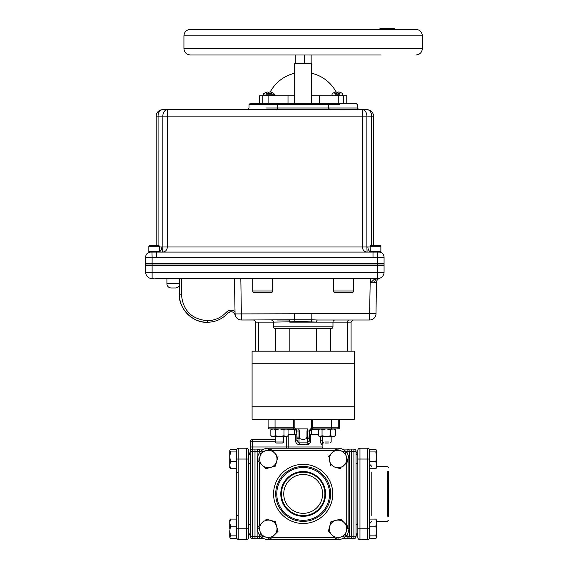 <?xml version="1.0" encoding="UTF-8"?>
<svg xmlns="http://www.w3.org/2000/svg" width="568" height="568" viewBox="0 0 568 568"><rect width="100%" height="100%" fill="white"/><g stroke="black" fill="none" stroke-linecap="round" stroke-linejoin="round"><path stroke-width="0.85" d="M306.969 431.013L307.345 429.472L307.345 431.013L309.475 431.013L309.475 437.04A2.13 1.683 180 0 1 307.345 438.723L307.345 431.013L306.969 431.013L306.969 437.04L306.251 438.723L303.177 439.646L300.096 438.723L299.379 437.04L299.379 431.013L299.002 431.013L299.002 437.04L299.379 437.04M294.827 419.312L294.827 427.825A1.065 1.065 0 0 0 295.892 428.883L298.605 428.883L299.379 431.013M287.997 429.692L295.41 429.692L296.588 431.013L296.872 434.236M280.784 493.904A22.393 22.393 0 0 0 303.177 516.305A22.393 22.393 0 0 0 325.57 493.904A22.393 22.393 0 0 0 303.177 471.511A22.393 22.393 0 0 0 280.784 493.904M281.451 493.904A21.719 21.719 0 0 0 303.177 515.63A21.719 21.719 0 0 0 324.896 493.904A21.719 21.719 0 0 0 303.177 472.185A21.719 21.719 0 0 0 281.451 493.904M283.744 493.904A19.433 19.433 0 0 0 303.177 513.337A19.433 19.433 0 0 0 322.61 493.904A19.433 19.433 0 0 0 303.177 474.479A19.433 19.433 0 0 0 283.744 493.904M236.686 528.772L238.816 528.772L238.816 539.6A2.13 2.13 0 0 1 236.686 537.47L236.686 459.043L238.816 459.043L238.816 528.772L246.377 528.772L246.377 448.216A2.13 2.13 0 0 1 248.507 450.346A2.13 2.13 0 0 0 246.377 448.216L238.816 448.216L238.816 459.043L248.507 459.043L248.507 450.346L248.507 537.47L248.507 533.487L250.31 535.588M229.742 520.38L230.516 519.088L229.742 522.631L229.742 520.089L230.516 519.088L236.686 519.088M262.167 465.185A8.683 8.683 0 0 1 266.065 450.651A8.683 8.683 0 0 1 276.701 461.287L278 456.445L276.701 461.287A8.683 8.683 0 0 1 270.56 467.428L275.402 466.136L270.56 467.428A8.683 8.683 0 0 1 262.167 465.185L265.717 468.728L268.309 468.032L265.717 468.728L258.625 461.635L261.216 451.95L270.908 449.352L276.147 454.599M270.56 467.428L268.309 468.032M276.701 526.522L278 531.371L274.45 534.914A8.683 8.683 0 0 1 259.924 531.023A8.683 8.683 0 0 1 270.56 520.38L265.717 519.088L270.56 520.38A8.683 8.683 0 0 1 276.701 526.522L275.402 521.68L276.701 526.522A8.683 8.683 0 0 1 274.45 534.914L270.908 538.457L261.216 535.865L258.625 526.174L263.864 520.934M330.952 521.68L329.653 526.522L330.952 521.68L335.794 520.38A8.683 8.683 0 0 1 344.18 522.631L340.637 519.088L338.038 519.784L340.637 519.088L347.73 526.174L345.131 535.865L335.447 538.457L328.51 531.527M344.18 522.631A8.683 8.683 0 0 1 340.289 537.165A8.683 8.683 0 0 1 329.653 526.522L328.354 531.371L329.653 526.522A8.683 8.683 0 0 1 335.794 520.38L338.038 519.784M340.637 468.728L335.794 467.428A8.683 8.683 0 0 1 329.653 461.287L330.952 466.136L329.653 461.287A8.683 8.683 0 0 1 331.897 452.902L335.447 449.352L345.131 451.95L347.73 461.635L342.49 466.882M329.653 461.287L329.049 459.043M369.661 450.346A2.13 2.13 0 0 0 367.531 448.216A2.13 2.13 0 0 1 369.661 450.346L369.661 528.772L367.531 528.772L367.531 459.043L359.97 459.043L359.97 528.772L367.531 528.772L367.531 539.6A2.13 2.13 0 0 0 369.661 537.47A2.13 2.13 0 0 1 367.531 539.6L359.97 539.6A2.13 2.13 0 0 1 357.84 537.47L357.84 454.649L356.037 454.649M375.831 468.728L376.612 465.185L376.612 467.727L375.831 468.728L369.661 468.728L369.661 472.072M388.327 471.511L388.327 516.305M275.707 493.904A27.47 27.47 0 0 1 303.177 466.435A27.47 27.47 0 0 1 330.647 493.904A27.47 27.47 0 0 1 303.177 521.374A27.47 27.47 0 0 1 275.707 493.904A27.47 27.47 0 0 0 303.177 521.374A27.47 27.47 0 0 0 330.647 493.904M248.507 493.904L248.507 524.378L248.507 493.904M369.661 515.744L369.661 461.635L375.831 461.635L376.612 456.793L375.831 451.95L369.661 451.95L369.661 461.635M309.475 434.236L310.753 434.236L310.753 440.207C310.767 443.005 309.489 444.453 306.926 444.559L299.421 444.559C296.865 444.46 295.587 443.012 295.594 440.207L296.872 440.207L296.872 431.013A2.13 2.13 0 0 0 294.742 428.883A2.13 0.852 90 0 1 295.41 429.692M299.421 444.559A2.13 0.419 81.1 0 0 299.002 442.877L307.345 442.877A2.13 0.419 98.9 0 0 306.926 444.559L310.263 442.671M310.753 434.236L318.321 434.236L311.811 434.236L311.811 429.692M321.545 444.581L321.758 444.559C321.062 444.46 320.664 443.012 320.551 440.207L320.757 442.671M320.92 443.388L321.353 444.396M321.758 444.559L321.758 444.559A2.13 2.059 -127.9 0 1 322.532 442.877L322.503 440.207L320.551 440.207L320.551 436.586M288.054 434.236L296.588 434.236M229.742 528.772L229.742 522.631L230.516 526.174L229.742 531.023L230.516 535.865L229.742 537.165L230.516 538.457L236.686 538.457L236.686 525.187M236.686 459.043L236.686 449.352L230.516 449.352L229.742 450.651L230.516 451.95L236.686 451.95L236.686 450.53M236.686 462.629L236.686 451.95M270.56 520.38L275.189 521.623M278 531.371L277.305 528.772M375.831 451.95L376.612 450.651L375.831 449.352L369.661 449.352L369.661 451.95M375.831 535.865L376.612 531.023L375.831 526.174L376.612 522.631L375.831 519.088L369.661 519.088L369.661 538.457L375.831 538.457L376.612 537.165L375.831 535.865L369.661 535.865L369.661 537.285M369.661 528.772L369.661 535.865M263.985 538.698L252.44 538.698A2.13 2.13 0 0 1 250.31 536.568L250.31 451.248A2.13 2.13 0 0 1 252.44 449.118L259.256 449.118L254.996 449.118L254.996 451.248L252.44 451.248L252.44 536.568L254.996 536.568L254.996 451.248L257.126 451.248A2.13 2.13 0 0 1 259.256 449.118L263.985 449.118M275.196 441.741L252.44 441.741L252.44 446.988L250.31 446.988L250.31 451.248L252.44 451.248L252.44 446.988L286.549 446.988L286.549 436.586M250.31 446.988L250.31 441.741A2.13 2.13 0 0 1 252.44 439.618L275.196 439.618L252.44 439.618L252.44 441.741L250.31 441.741M347.098 453.108L347.098 451.248L351.358 451.248L351.358 449.118L353.907 449.118A2.13 2.13 0 0 1 356.037 451.248L356.037 536.568A2.13 2.13 0 0 1 353.907 538.698L351.358 538.698L351.358 536.568L353.907 536.568L353.907 451.248L351.358 451.248L351.358 536.568L349.228 536.568L349.228 451.248A2.13 2.13 0 0 0 347.098 449.118L342.369 449.118M342.369 538.698A10.827 10.827 0 0 1 338.038 539.6L268.309 539.6A10.827 10.827 0 0 1 257.481 528.772L257.481 459.043A10.827 10.827 0 0 1 268.309 448.216L338.038 448.216A10.827 10.827 0 0 1 348.866 459.043L348.866 528.772A10.827 10.827 0 0 1 338.038 539.6A10.827 10.827 0 0 0 342.369 538.698L351.358 538.698M339.856 428.883L339.323 428.883L339.323 427.825L339.856 427.825L339.856 428.883M335.88 428.883L339.323 428.883M339.323 419.312L339.323 427.825L338.258 427.825A1.065 1.065 0 0 1 337.193 428.883L312.585 428.883L312.585 427.825L338.258 427.825L338.258 419.312M295.892 428.883L307.771 428.883M294.827 427.825L293.77 427.825L293.77 428.883L269.154 428.883L275.054 428.883L275.054 427.825L293.77 427.825L293.77 419.312M351.358 449.118L347.098 449.118A2.13 2.13 0 0 1 349.228 451.248M259.256 534.708L259.256 538.698A2.13 2.13 0 0 1 257.126 536.568L257.126 451.248L259.256 451.248L259.256 453.108M357.84 459.043L357.84 450.346A2.13 2.13 0 0 1 359.97 448.216L359.97 459.043L357.84 459.043M369.661 459.043L367.531 459.043L367.531 448.216L359.97 448.216M250.31 452.227L248.507 454.329L250.31 454.649M238.816 539.6L246.377 539.6A2.13 2.13 0 0 0 248.507 537.47A2.13 2.13 0 0 1 246.377 539.6L246.377 528.772L248.507 528.772M268.096 419.312L268.096 427.825L275.054 427.825L275.054 419.312M310.455 428.883A1.065 1.065 0 0 0 311.52 427.825L311.52 419.312M339.856 419.312L339.856 427.825M296.872 437.04L296.872 440.207L299.002 442.877L299.002 438.723A2.13 1.683 180 0 1 296.872 437.04L299.002 437.04L299.002 438.723L300.096 438.723M309.475 437.04L309.475 440.207L309.475 437.04L306.969 437.04M322.517 448.216L322.127 446.988L303.177 446.988L322.127 446.988L322.127 444.233L323.085 442.451L322.532 442.877M238.816 448.216A2.13 2.13 0 0 0 236.686 450.346M347.098 538.698A2.13 2.13 0 0 0 349.228 536.568A2.13 2.13 0 0 1 347.098 538.698L347.098 534.708M310.753 440.207L309.475 440.207L307.345 442.877L307.345 438.723L306.251 438.723M309.759 434.236L309.759 431.013L310.937 429.692L318.371 429.692M311.605 428.883A2.13 2.13 0 0 0 309.475 431.013A2.13 2.13 0 0 1 311.605 428.883A2.13 0.852 -90 0 0 310.937 429.692M307.345 429.472L307.749 428.883M309.39 441.194L309.475 440.207M269.154 428.883A1.065 1.065 0 0 1 268.096 427.825A1.065 1.065 0 0 0 269.154 428.883A1.065 1.065 0 0 1 268.096 427.825M376.385 537.839L375.831 538.457M375.831 526.174L369.661 526.174M376.612 537.165L376.612 520.089L375.831 519.088M375.831 461.635L376.612 465.185L376.435 450.048M328.354 456.445L331.897 452.902A8.683 8.683 0 0 1 346.43 456.793A8.683 8.683 0 0 1 335.794 467.428M276.701 461.287L275.402 466.136M230.516 451.95L229.742 456.793L230.516 461.635L236.686 461.635M229.742 450.651L229.742 465.185L230.516 468.728L236.686 468.728M230.516 461.635L229.742 465.185L229.742 467.727L230.516 468.728L229.948 468.082M230.516 535.865L236.686 535.865M229.742 537.165L229.742 531.023M230.516 526.174L236.686 526.174M229.962 449.977L230.516 449.352M311.562 429.692L311.562 434.236M294.785 429.692L294.785 434.236M252.085 363.761L252.085 419.312L354.269 419.312L354.269 351.194L252.085 351.194L252.085 363.761L354.269 363.761M319.45 436.586L318.321 435.734L318.321 429.735L320.182 428.883L322.049 429.735L326.337 428.883L330.626 429.735L330.626 435.734L333.054 436.586L335.475 435.734L333.615 436.586L334.346 436.586L320.743 436.586M330.626 429.735L333.054 428.883L335.475 429.735L335.475 435.734L334.857 436.21M333.615 428.883L334.857 429.259M318.321 435.734L320.182 436.586L322.049 435.734L326.337 436.586L330.626 435.734M322.049 429.735L322.049 435.734M318.321 429.735L319.45 428.883M271.007 435.848L272.001 436.586L270.851 435.734L272.903 436.586L272.001 436.586L273.101 436.586L270.851 435.734L270.851 429.735L273.101 428.883L275.359 429.735L279.655 428.883L283.957 429.735L283.957 435.734L279.655 436.586L273.101 436.586L275.359 435.734L275.359 429.735M285.796 436.586L279.655 436.586L275.359 435.734M272.001 428.883L270.851 429.735L272.903 428.883L271.007 429.621M286.904 436.586L288.054 435.734L288.054 429.735L286.904 428.883M288.054 429.735L286.002 428.883L283.957 429.735M288.054 435.734L286.002 436.586L283.957 435.734M276.552 443.019L282.346 443.019M275.65 442.01L283.254 442.01M325.485 443.019L328.311 443.019M325.038 442.01L328.758 442.01M149.377 252.093L156.711 252.093L156.711 257.205L377.599 257.197L377.748 252.093L373.943 252.093M154.162 251.56L148.844 251.56L148.844 246.157L159.473 246.157L159.473 251.56L154.162 251.56M149.483 245.624L158.941 245.624L149.377 245.624L148.844 246.157M271.49 93.578L269.459 93.578M268.295 92.371L269.85 91.945L268.295 92.371M268.465 95.758L259.576 95.758L262.778 95.758L262.778 103.248L250.381 103.248L259.576 103.248L259.576 95.758M268.401 93.578L266.364 93.578M269.921 91.945L270.496 92.009L269.921 91.945M270.546 92.016L271.859 92.371L270.546 92.016M267.933 91.945L267.358 92.009L267.933 91.945M267.308 92.016L265.994 92.371L267.308 92.016M329.916 109.645L359.033 109.723L330.427 109.723A1.704 1.704 0 0 1 328.723 108.019L328.723 104.611L328.723 108.019L357.329 108.019L339.927 108.019M343.569 101.459L343.569 95.758L343.569 103.248L343.569 95.758L346.771 95.758L346.771 103.248L355.973 103.248L278.994 103.248A1.363 1.363 0 0 0 277.631 104.611L277.227 109.12M378.962 252.093L379.204 252.093A5.112 5.105 180 0 1 384.067 257.197L377.599 257.197L377.599 265.036L145.642 265.036L145.642 257.197L152.117 257.197L151.968 252.093L154.162 252.093L148.837 252.093L148.837 246.271L159.48 246.271L159.48 252.093M156.363 252.093L157.102 252.093M155.767 252.093L152.054 252.093M156.37 278.576L377.685 278.576A6.383 6.383 0 0 0 384.067 272.193L384.067 257.197L384.067 265.036L377.599 265.036M145.642 257.197A5.112 5.105 180 0 1 150.506 252.093L150.754 252.093M156.711 252.093L380.88 252.093L372.998 252.093L372.998 257.205M371.515 252.093A5.112 3.614 90 0 1 367.901 246.988L370.606 246.988M159.104 246.988L161.816 246.988A5.112 3.614 -90 0 1 159.48 251.766M161.816 246.988L162.846 246.988L162.604 252.093C165.494 251.787 167.084 250.09 167.361 246.988L362.349 246.988C362.632 250.09 364.223 251.787 367.113 252.093L366.864 246.988L367.901 246.988M153.048 251.702L151.095 252.093M373.51 245.624L373.51 116.106L371.642 116.106A6.383 4.516 -90 0 0 367.127 109.723L362.349 109.723A6.383 4.516 90 0 1 366.864 116.106L371.642 116.106L371.642 245.624M162.59 109.723A6.383 4.516 90 0 0 158.074 116.106L162.846 116.106A6.383 4.516 -90 0 1 167.361 109.723L162.59 109.723A6.383 6.383 0 0 0 156.2 116.106L156.2 245.624M367.127 109.723A6.383 6.383 0 0 1 373.51 116.106M362.349 109.723L167.361 109.723L167.361 116.106L362.349 116.106L362.349 246.988L366.864 246.988L366.864 116.106L362.349 116.106L362.349 109.723M266.498 108.019L277.631 108.019A1.704 1.704 0 0 1 275.927 109.723L303.177 109.723M294.693 109.723L247.314 109.723L249.018 108.019L249.018 104.611L266.136 104.611M329.262 109.262L328.723 108.019L271.433 108.019M278.519 103.333L262.778 103.248M339.558 104.611L328.723 104.611A1.363 1.363 0 0 0 327.36 103.248L327.516 103.255M294.693 103.248L294.693 63.651L311.654 63.651L311.654 103.248M311.15 54.968L311.15 63.651M295.197 63.651L295.197 54.968M304.384 63.651L304.384 54.968M266.463 95.758L264.148 95.758L263.445 95.048L266.903 95.048M346.771 95.758L337.42 95.758M339.983 93.578L337.953 93.578M338.059 92.371L336.788 92.371L338.088 92.016M336.895 93.578L334.864 93.578M338.414 91.945L338.989 92.009L338.414 91.945M339.046 92.016L340.353 92.371L339.046 92.016M336.426 91.945L335.858 92.009L336.426 91.945M335.802 92.016L334.495 92.371L335.802 92.016M380.88 252.093L380.88 246.271L370.23 246.271L370.23 252.093M370.769 245.624L380.34 245.624L370.769 245.624L370.244 246.157L370.244 251.56L380.865 251.56L380.865 246.157L370.244 246.157M225.24 54.968L190.315 54.968C186.439 54.585 184.309 52.462 183.933 48.578L183.933 35.805C184.309 31.929 186.439 29.799 190.315 29.422L225.24 29.422M212.326 54.968L381.043 54.968M399.922 29.422L212.326 29.422M183.933 48.578L422.358 48.578L422.358 35.805L183.933 35.805M381.043 29.422L390.046 29.422L390.457 28.4L391.103 28.4M390.706 29.422L388.086 29.422M387.255 29.422L395.186 29.422L394.476 28.4L394.014 28.4L394.156 29.422L415.968 29.422L393.965 29.422M387.83 29.422L387.795 28.911L391.068 28.911L391.068 28.4L380.148 28.4L379.431 29.422M380.617 29.422L380.688 28.911L387.795 28.911L387.234 28.911L387.951 29.422M386.758 29.422L387.234 28.4M392.275 29.422L391.913 28.911L391.068 28.911L391.48 29.422M386.694 28.4L386.694 28.911L380.148 28.911M387.795 28.4L387.795 28.911M394.014 28.4L391.913 28.4L391.913 28.911L394.476 28.911L392.062 28.911L392.573 29.422M391.913 28.4L391.068 28.4M270.233 91.973A37.396 37.396 0 0 1 294.693 73.251M311.654 73.251A37.396 37.396 0 0 1 336.121 91.973M319.571 103.248L319.571 95.758L311.654 95.758M288.011 103.248L288.011 95.758L268.096 95.758L268.096 103.248M294.693 95.758L273.705 95.758L274.408 95.048L263.445 95.048L264.148 95.758M338.258 103.248L338.258 95.758L319.571 95.758M343.569 103.248L343.569 102.893M271.241 320.004A2.13 2.13 0 0 1 273.371 322.134L255.273 322.134A2.13 2.13 0 0 0 253.143 320.004L241.443 320.004A6.383 6.383 0 0 1 235.06 313.728L235.038 312.684M376.435 282.339L376.009 313.728A6.383 6.383 0 0 1 369.626 320.004L335.106 320.004A2.13 2.13 0 0 0 332.976 322.134L316.575 322.134A2.13 0.959 90 0 1 317.533 320.004L329.22 320.004M277.127 320.004L288.814 320.004A2.13 0.959 -90 0 1 289.772 322.134L316.575 322.134L303.177 321.545L273.371 322.134L273.371 326.813L332.976 326.813L332.976 322.134L351.081 322.134L353.211 320.004M273.371 326.813A1.704 1.704 0 0 0 275.075 328.517L331.279 328.517A1.704 1.704 0 0 0 332.976 326.813M376.563 278.561L372.849 278.576M155.831 278.576L155.163 278.561M179.687 278.576L179.687 283.73L179.687 278.576M152.117 265.632L145.642 265.632L152.117 265.632L152.117 263.502L145.642 263.502L145.642 272.193L152.117 272.193L152.117 265.632L377.599 265.632L152.117 265.632M384.067 265.632L377.599 265.632L384.067 265.632M152.487 278.576L152.032 278.576A6.383 6.383 0 0 1 145.642 272.193A6.383 6.383 0 0 0 152.032 278.576L154.162 278.576M154.07 278.547L153.395 278.561M377.23 278.576L377.599 278.576L377.599 263.502L152.117 263.502M384.067 272.193A6.383 6.383 0 0 1 378.11 278.561L378.118 278.561A6.383 6.383 0 0 0 384.067 272.193L152.117 272.193L152.117 278.576M378.579 278.512L378.977 278.441M379.168 278.398L378.735 278.49M377.685 278.576L370.67 278.576L370.641 282.75L375.036 278.576L377.685 278.576A4.26 3.01 90 0 0 374.674 282.729L370.641 282.75M234.158 313.06A4.26 4.26 0 0 0 227.917 313.131C222.23 319.131 215.343 322.177 207.277 322.262A27.896 27.896 0 0 1 179.381 294.373A2.13 0.547 0 0 0 181.511 294.913L181.511 278.576M156.867 278.576L375.214 278.576M374.802 282.729L375.377 282.665M374.674 282.729L376.556 282.289A4.26 4.26 0 0 1 379.559 278.292M179.381 285.313L179.381 294.373C178.309 308.545 193.361 323.306 207.277 322.262L207.277 320.679C191.629 319.152 183.038 310.561 181.511 294.913M370.237 278.576L369.626 313.728L376.009 313.728A6.383 6.383 0 0 1 369.626 320.004L326.522 320.004M235.116 314.466L235.216 315.041C233.547 311.498 231.112 310.859 227.917 313.131A2.13 0.412 -137.7 0 1 226.341 312.244C221.172 317.739 214.818 320.551 207.277 320.679M235.067 313.919L311.818 313.728L311.818 319.784L317.533 320.004M252.76 278.576L252.76 290.965A1.704 1.704 0 0 0 254.457 292.669L270.964 292.669A1.704 1.704 0 0 0 272.668 290.965A1.704 1.704 0 0 1 270.964 292.669L254.457 292.669A1.704 1.704 0 0 1 252.76 290.965L272.668 290.965L272.668 278.576M294.529 313.728L294.529 319.784L241.443 320.004A6.383 6.383 0 0 1 235.06 313.728L234.442 278.576M333.686 278.576L333.686 290.965L353.594 290.965L353.594 278.576M335.39 292.669A1.704 1.704 0 0 1 333.686 290.965A1.704 1.704 0 0 0 335.39 292.669L351.89 292.669A1.704 1.704 0 0 0 353.594 290.965A1.704 1.704 0 0 1 351.89 292.669M295.104 321.836A2.13 0.575 85.7 0 0 294.529 319.784L311.818 319.784A2.13 0.575 94.3 0 0 311.243 321.836M166.914 278.576L166.914 283.73A4.26 4.26 0 0 0 171.174 287.983L175.434 287.983A4.26 4.26 0 0 0 179.687 283.73A4.26 4.26 0 0 1 175.434 287.983M258.767 322.134L258.767 351.194L255.273 351.194L275.622 351.194L275.622 328.517M330.725 328.517L330.725 351.194L351.081 351.194L347.588 351.194L347.588 322.134A2.13 1.505 90 0 1 349.093 320.004A2.13 1.505 -90 0 0 347.588 322.134L351.081 322.134L351.081 351.194L351.081 322.134M330.725 351.194L316.518 351.194L316.518 328.517M289.836 328.517L289.836 351.194L316.518 351.194M289.836 351.194L275.622 351.194M384.067 263.502L377.599 263.502M387.262 516.269L387.262 471.546M329.582 493.904A26.405 26.405 0 0 0 303.177 467.5A26.405 26.405 0 0 0 276.772 493.904A26.405 26.405 0 0 0 303.177 520.316A26.405 26.405 0 0 0 329.582 493.904M332.777 493.904A29.6 29.6 0 0 1 303.177 523.504A29.6 29.6 0 0 1 273.577 493.904A29.6 29.6 0 0 1 303.177 464.312A29.6 29.6 0 0 1 332.777 493.904M371.791 472.008L371.791 515.808M295.594 440.207L295.594 434.236M288.224 434.236L288.224 446.988L303.177 446.988M266.513 450.53A8.697 8.697 0 0 0 265.611 450.772M260.045 456.338A8.697 8.697 0 0 0 259.796 457.247M259.611 462.629L259.611 525.187M271.894 537.47L334.453 537.47M346.736 525.187L346.736 462.629M334.453 450.346L271.894 450.346M259.796 530.569A8.697 8.697 0 0 0 260.045 531.478M265.611 537.044A8.697 8.697 0 0 0 266.513 537.285M339.834 537.285A8.697 8.697 0 0 0 340.743 537.044M346.31 531.478A8.697 8.697 0 0 0 346.551 530.569M346.551 457.247A8.697 8.697 0 0 0 346.31 456.338M340.743 450.772A8.697 8.697 0 0 0 339.834 450.53M254.996 538.698L254.996 536.568L260.797 536.568M345.557 536.568L349.228 536.568M347.098 449.118L347.098 451.248L345.557 451.248M260.797 451.248L259.256 451.248L259.256 449.118M357.84 528.772L359.97 528.772L359.97 539.6M259.32 459.043L257.481 459.043A10.827 10.827 0 0 1 268.309 448.216L268.309 450.048M268.309 537.768L268.309 539.6A10.827 10.827 0 0 1 257.481 528.772L259.32 528.772M347.034 528.772L348.866 528.772A10.827 10.827 0 0 1 338.038 539.6L338.038 537.768M338.038 450.048L338.038 448.216A10.827 10.827 0 0 1 348.866 459.043L347.034 459.043M312.585 419.312L312.585 427.825L311.52 427.825M331.3 419.312L331.3 428.883M322.503 436.586L322.638 440.094M353.907 538.698L353.907 536.568L356.037 536.568M353.907 449.118L353.907 451.248L356.037 451.248M296.588 431.013L299.002 431.013L299.002 429.472M252.44 538.698L252.44 536.568L250.31 536.568M287.713 429.486A2.13 1.676 90 0 0 287.017 428.975M287.919 448.216A2.13 1.676 -90 0 0 288.224 446.988L286.549 446.988L286.549 448.216M337.193 428.883A1.065 1.065 0 0 0 338.258 427.825M252.085 406.745L354.269 406.745M270.95 95.048L274.408 95.048L274.408 94.139L266.57 94.139M271.284 94.139L274.408 94.139L271.923 92.371M334.63 104.611L249.018 104.611L250.381 103.248M152.117 265.036L152.117 257.197L156.711 257.205M158.074 245.624L158.074 116.106L156.2 116.106M162.846 116.106L162.846 246.988L167.361 246.988L167.361 116.106L162.846 116.106M334.992 108.019L328.723 108.019M271.064 104.611L277.631 104.611M339.451 95.048L335.397 95.048M339.778 94.139L335.07 94.139M311.818 313.728L369.626 313.728L369.626 320.004M240.832 278.576L241.443 320.004M235.017 311.52C231.943 309.496 229.046 309.738 226.341 312.244M166.914 283.73L179.687 283.73M250.31 524.378L248.507 524.378M356.037 524.378L357.84 524.378M237.751 472.753L236.686 471.688M376.612 466.435L387.262 466.435L388.327 467.5M357.84 533.487L356.037 535.588M371.791 521.374L369.661 523.504M388.327 520.316L387.262 521.374L376.612 521.374M371.791 466.435L369.661 464.312M357.84 454.329L356.037 452.227M237.751 515.062L236.686 516.12M356.037 533.167L357.84 533.167M356.037 463.438L357.84 463.438M250.31 463.438L248.507 463.438M250.31 533.167L248.507 533.167M294.543 429.692L294.543 434.236M276.211 443.019L275.196 442.01L275.196 436.586M282.694 443.019L283.709 442.01L283.709 436.586M330.143 443.019L331.158 442.01L331.158 436.586M323.654 443.019L322.638 442.01L322.638 436.586M158.941 245.624L159.473 246.157M263.722 93.578L265.93 92.371L263.722 93.578L263.445 95.048M379.815 252.156L379.815 252.093C382.456 252.739 383.869 254.421 384.067 257.134M149.902 252.156L149.902 252.093C147.261 252.739 145.841 254.421 145.642 257.134C145.841 254.421 147.261 252.739 149.902 252.093M355.973 103.248L357.329 104.611L357.329 108.019L359.033 109.723M342.625 93.578L340.424 92.371L342.625 93.578L342.909 95.048L342.206 95.758L342.894 95.175M334.424 92.371L332.223 93.578L331.939 95.048L332.642 95.758M342.909 94.139L342.447 95.708M422.358 48.578C421.974 52.462 419.844 54.585 415.968 54.968M422.358 35.805C421.974 31.929 419.844 29.799 415.968 29.422M391.217 28.4L391.217 28.911M392.062 28.4L392.062 28.911M235.216 315.041L235.017 314.402M255.273 351.194L255.273 322.134M380.34 245.624L380.865 246.157"/></g></svg>
